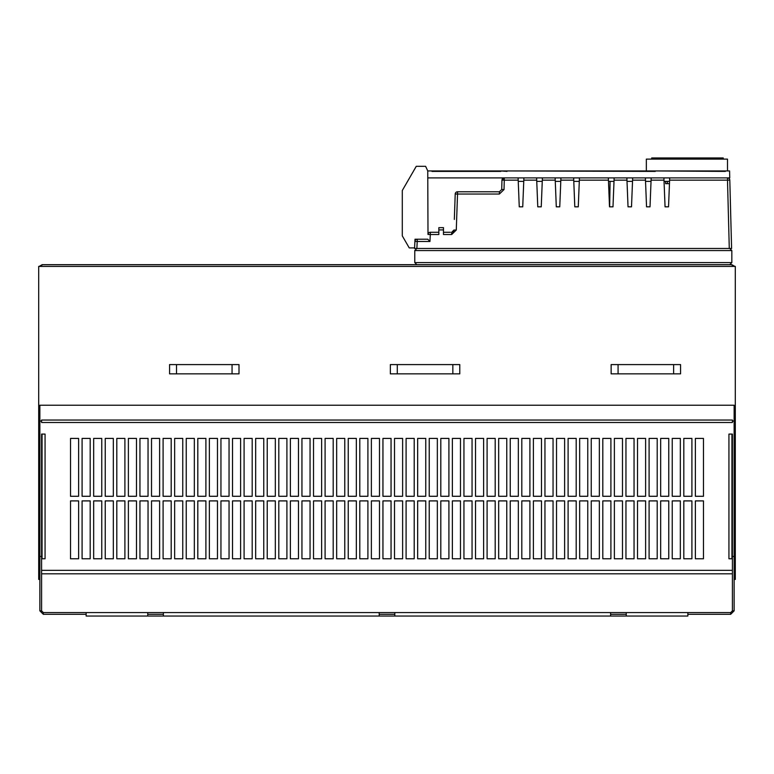<?xml version="1.0" encoding="UTF-8"?>
<svg xmlns="http://www.w3.org/2000/svg" width="774" height="774" viewBox="0 0 774 774"><rect width="100%" height="100%" fill="white"/><g stroke="black" fill="none" stroke-linecap="round" stroke-linejoin="round"><path stroke-width="1.16" d="M651.727 157.954L651.727 159.115L651.727 157.954L723.206 157.954L723.206 159.115M504.271 177.894L504.271 180.148L501.958 180.148A2.312 2.312 0 0 1 504.271 177.894L501.958 180.148L501.716 189.524L499.394 191.778L457.531 191.778A2.312 2.312 0 0 0 457.366 191.788A2.312 2.312 0 0 1 457.531 191.778L457.531 194.032L455.218 194.013A2.312 2.312 0 0 1 456.892 191.865A2.312 2.312 0 0 0 455.218 194.013L454.328 219.429M665.64 181.368L665.64 183.68L669.462 183.68M646.338 170.948L646.338 159.115L727.492 159.115L727.492 170.948M39.861 579.407L38.7 579.407L38.7 266.411L735.3 266.411L735.3 579.407L734.139 579.407M41.245 266.411L42.173 264.679L731.827 264.679L732.755 266.411M734.836 266.411L731.827 264.679M42.173 264.679L39.164 266.411M438.839 232.277L430.315 232.277A2.312 2.312 0 0 0 429.996 232.297A2.312 2.312 0 0 1 430.315 232.277L430.315 234.532L428.003 234.474A2.312 2.312 0 0 1 429.996 232.297A2.312 2.312 0 0 0 428.003 234.474L427.751 170.909L425.623 166.323L416.257 166.323L402.296 190.491L402.296 235.877L409.243 247.903L414.574 247.903L414.545 248.473L731.594 248.473L729.805 180.148A2.312 2.312 0 0 0 727.821 177.914A2.312 2.312 0 0 1 729.805 180.148L729.988 187.085M429.918 241.44L427.751 239.224L415.028 239.224L414.574 247.903M500.817 171.412L431.998 171.412M500.817 170.948L506.989 171.412M655.239 171.412L506.602 170.948M655.626 170.948L725.335 171.412M427.751 170.948L729.582 170.948L729.756 177.894L427.751 177.894M724.948 170.948L729.582 170.948M417.225 239.224A2.312 2.312 0 0 0 417.06 239.224A2.312 2.312 0 0 1 417.225 239.224L417.225 241.478L414.912 241.411A2.312 2.312 0 0 1 416.905 239.243A2.312 2.312 0 0 0 414.912 241.411A2.312 2.312 0 0 1 416.741 239.272M727.657 177.894A2.312 2.312 0 0 0 727.492 177.894A2.312 2.312 0 0 1 727.821 177.914A2.312 2.312 0 0 0 727.492 177.894L727.492 180.148L669.597 180.148L669.694 177.894L668.533 206.822L665.059 206.822L663.908 177.894L663.995 180.148L651.089 180.148L651.176 177.894L650.015 206.822L646.551 206.822L645.39 177.894L645.477 180.148L632.571 180.148L632.658 177.894L631.507 206.822L628.033 206.822L626.872 177.894L626.969 180.148L614.053 180.148L614.15 177.894L612.989 206.822L609.515 206.822L608.364 177.894L608.451 180.148L579.339 180.148L579.436 177.894L578.275 206.822L574.801 206.822L573.65 177.894L573.737 180.148L560.831 180.148L560.918 177.894L559.757 206.822L556.293 206.822L555.132 177.894L555.219 180.148L542.313 180.148L542.4 177.894L541.249 206.822L537.775 206.822L536.614 177.894L536.711 180.148L523.804 180.148L523.892 177.894L522.731 206.822L519.257 206.822L518.106 177.894L518.193 180.148L504.271 180.148L504.029 189.524L499.394 194.032L499.394 191.778L457.531 191.778M667.372 181.368L667.372 183.68M645.526 181.368L651.04 181.368M627.017 181.368L632.522 181.368M608.499 181.368L614.005 181.368M573.786 181.368L579.291 181.368M555.268 181.368L560.782 181.368M536.759 181.368L542.264 181.368M518.241 181.368L523.746 181.368M664.044 181.368L669.549 181.368M452.345 232.171L453.003 231.842M453.264 231.62L453.641 231.126M453.709 231.02L453.932 230.323M450.41 232.277L443.473 232.277L450.41 232.277M456.273 230.062L453.961 230.042L451.648 232.277L451.648 234.532L456.273 230.062L457.531 194.032L499.394 194.032M503.477 178.03A2.312 2.312 0 0 0 501.958 180.148L501.716 189.524L504.029 189.524M729.282 248.473L727.492 180.148L729.805 180.148A2.312 2.312 0 0 0 727.821 177.914M451.648 234.532L443.473 234.532L443.473 227.653L438.839 227.653L438.839 234.532L430.315 234.532L429.947 241.478L417.225 241.478L416.857 248.473L414.767 250.563L414.767 262.599L416.857 264.679L414.767 262.599L731.827 262.599L729.747 264.679L731.827 262.599L731.827 250.563L729.747 248.473L731.827 250.563L414.767 250.563L416.857 248.473M732.407 558.77L728.934 558.77L728.934 434.079L732.407 434.079L732.407 556.448L734.139 556.448L734.139 405.228L39.861 405.228L39.861 610.841L41.593 610.841A1.732 1.732 0 0 0 41.612 611.112M673.622 373.852L680.569 373.852L680.569 364.593L611.141 364.593L611.141 373.852L673.622 373.852L673.622 364.593M618.078 373.852L618.078 364.593M452.838 373.852L459.785 373.852L459.785 364.593L390.357 364.593L390.357 373.852L452.838 373.852L452.838 364.593M397.294 373.852L397.294 364.593M232.055 373.852L239.002 373.852L239.002 364.593L169.574 364.593L169.574 373.852L232.055 373.852L232.055 364.593M176.52 373.852L176.52 364.593M626.243 616.046L626.243 612.573L687.854 612.573L687.854 616.046L86.146 616.046L86.146 612.573L147.757 612.573L147.757 616.046M394.808 616.046L394.808 612.573L610.618 612.573L610.618 616.046M163.382 616.046L163.382 612.573L379.192 612.573L379.192 616.046M626.243 614.304L610.618 614.304L626.243 614.304M394.808 614.304L379.192 614.304L394.808 614.304M163.382 614.304L147.757 614.304L163.382 614.304M86.146 612.573L43.325 612.573L41.593 610.841L41.593 434.079L45.066 434.079L45.066 558.77L41.593 558.77M163.382 612.573L147.757 612.573M394.808 612.573L379.192 612.573M626.243 612.573L610.618 612.573M732.388 611.112A1.732 1.732 0 0 0 732.407 610.841L730.675 612.573L687.854 612.573M731.943 434.079L731.943 558.77M42.057 558.77L42.057 434.079M732.407 573.805L41.593 573.805M732.407 556.448L732.407 610.841L734.139 610.841L730.675 614.304L687.854 614.304M86.146 614.304L43.325 614.304L39.861 610.841M695.381 438.423L695.381 496.279L703.479 496.279L703.479 438.423L695.381 438.423M691.908 500.904L683.81 500.904L683.81 558.77L691.908 558.77L691.908 500.904M683.81 438.423L683.81 496.279L691.908 496.279L691.908 438.423L683.81 438.423M680.336 500.904L672.238 500.904L672.238 558.77L680.336 558.77L680.336 500.904M672.238 438.423L672.238 496.279L680.336 496.279L680.336 438.423L672.238 438.423M668.765 500.904L660.667 500.904L660.667 558.77L668.765 558.77L668.765 500.904M660.667 438.423L660.667 496.279L668.765 496.279L668.765 438.423L660.667 438.423M657.194 500.904L649.096 500.904L649.096 558.77L657.194 558.77L657.194 500.904M649.096 438.423L649.096 496.279L657.194 496.279L657.194 438.423L649.096 438.423M645.622 500.904L637.524 500.904L637.524 558.77L645.622 558.77L645.622 500.904M637.524 438.423L637.524 496.279L645.622 496.279L645.622 438.423L637.524 438.423M634.051 500.904L625.953 500.904L625.953 558.77L634.051 558.77L634.051 500.904M625.953 438.423L625.953 496.279L634.051 496.279L634.051 438.423L625.953 438.423M622.48 500.904L614.382 500.904L614.382 558.77L622.48 558.77L622.48 500.904M614.382 438.423L614.382 496.279L622.48 496.279L622.48 438.423L614.382 438.423M610.909 500.904L602.811 500.904L602.811 558.77L610.909 558.77L610.909 500.904M602.811 438.423L602.811 496.279L610.909 496.279L610.909 438.423L602.811 438.423M599.337 500.904L591.239 500.904L591.239 558.77L599.337 558.77L599.337 500.904M591.239 438.423L591.239 496.279L599.337 496.279L599.337 438.423L591.239 438.423M587.766 500.904L579.668 500.904L579.668 558.77L587.766 558.77L587.766 500.904M579.668 438.423L579.668 496.279L587.766 496.279L587.766 438.423L579.668 438.423M576.195 500.904L568.097 500.904L568.097 558.77L576.195 558.77L576.195 500.904M568.097 438.423L568.097 496.279L576.195 496.279L576.195 438.423L568.097 438.423M564.623 500.904L556.525 500.904L556.525 558.77L564.623 558.77L564.623 500.904M556.525 438.423L556.525 496.279L564.623 496.279L564.623 438.423L556.525 438.423M553.052 500.904L544.954 500.904L544.954 558.77L553.052 558.77L553.052 500.904M544.954 438.423L544.954 496.279L553.052 496.279L553.052 438.423L544.954 438.423M541.481 500.904L533.383 500.904L533.383 558.77L541.481 558.77L541.481 500.904M533.383 438.423L533.383 496.279L541.481 496.279L541.481 438.423L533.383 438.423M529.909 500.904L521.811 500.904L521.811 558.77L529.909 558.77L529.909 500.904M521.811 438.423L521.811 496.279L529.909 496.279L529.909 438.423L521.811 438.423M518.338 500.904L510.24 500.904L510.24 558.77L518.338 558.77L518.338 500.904M510.24 438.423L510.24 496.279L518.338 496.279L518.338 438.423L510.24 438.423M506.767 500.904L498.669 500.904L498.669 558.77L506.767 558.77L506.767 500.904M498.669 438.423L498.669 496.279L506.767 496.279L506.767 438.423L498.669 438.423M495.196 500.904L487.098 500.904L487.098 558.77L495.196 558.77L495.196 500.904M487.098 438.423L487.098 496.279L495.196 496.279L495.196 438.423L487.098 438.423M483.624 500.904L475.526 500.904L475.526 558.77L483.624 558.77L483.624 500.904M475.526 438.423L475.526 496.279L483.624 496.279L483.624 438.423L475.526 438.423M472.053 500.904L463.945 500.904L463.945 558.77L472.053 558.77L472.053 500.904M463.945 438.423L463.945 496.279L472.053 496.279L472.053 438.423L463.945 438.423M460.482 500.904L452.374 500.904L452.374 558.77L460.482 558.77L460.482 500.904M452.374 438.423L452.374 496.279L460.482 496.279L460.482 438.423L452.374 438.423M448.91 500.904L440.803 500.904L440.803 558.77L448.91 558.77L448.91 500.904M440.803 438.423L440.803 496.279L448.91 496.279L448.91 438.423L440.803 438.423M437.339 500.904L429.231 500.904L429.231 558.77L437.339 558.77L437.339 500.904M429.231 438.423L429.231 496.279L437.339 496.279L437.339 438.423L429.231 438.423M425.768 500.904L417.66 500.904L417.66 558.77L425.768 558.77L425.768 500.904M417.66 438.423L417.66 496.279L425.768 496.279L425.768 438.423L417.66 438.423M414.196 500.904L406.089 500.904L406.089 558.77L414.196 558.77L414.196 500.904M406.089 438.423L406.089 496.279L414.196 496.279L414.196 438.423L406.089 438.423M402.625 500.904L394.517 500.904L394.517 558.77L402.625 558.77L402.625 500.904M394.517 438.423L394.517 496.279L402.625 496.279L402.625 438.423L394.517 438.423M78.619 500.904L70.521 500.904L70.521 558.77L78.619 558.77L78.619 500.904M70.521 438.423L70.521 496.279L78.619 496.279L78.619 438.423L70.521 438.423M90.19 500.904L82.092 500.904L82.092 558.77L90.19 558.77L90.19 500.904M82.092 438.423L82.092 496.279L90.19 496.279L90.19 438.423L82.092 438.423M101.762 500.904L93.664 500.904L93.664 558.77L101.762 558.77L101.762 500.904M93.664 438.423L93.664 496.279L101.762 496.279L101.762 438.423L93.664 438.423M113.333 500.904L105.235 500.904L105.235 558.77L113.333 558.77L113.333 500.904M105.235 438.423L105.235 496.279L113.333 496.279L113.333 438.423L105.235 438.423M124.904 500.904L116.806 500.904L116.806 558.77L124.904 558.77L124.904 500.904M116.806 438.423L116.806 496.279L124.904 496.279L124.904 438.423L116.806 438.423M136.476 500.904L128.378 500.904L128.378 558.77L136.476 558.77L136.476 500.904M128.378 438.423L128.378 496.279L136.476 496.279L136.476 438.423L128.378 438.423M148.047 500.904L139.949 500.904L139.949 558.77L148.047 558.77L148.047 500.904M139.949 438.423L139.949 496.279L148.047 496.279L148.047 438.423L139.949 438.423M159.618 500.904L151.52 500.904L151.52 558.77L159.618 558.77L159.618 500.904M151.52 438.423L151.52 496.279L159.618 496.279L159.618 438.423L151.52 438.423M171.189 500.904L163.091 500.904L163.091 558.77L171.189 558.77L171.189 500.904M163.091 438.423L163.091 496.279L171.189 496.279L171.189 438.423L163.091 438.423M182.761 500.904L174.663 500.904L174.663 558.77L182.761 558.77L182.761 500.904M174.663 438.423L174.663 496.279L182.761 496.279L182.761 438.423L174.663 438.423M194.332 500.904L186.234 500.904L186.234 558.77L194.332 558.77L194.332 500.904M186.234 438.423L186.234 496.279L194.332 496.279L194.332 438.423L186.234 438.423M205.903 500.904L197.805 500.904L197.805 558.77L205.903 558.77L205.903 500.904M197.805 438.423L197.805 496.279L205.903 496.279L205.903 438.423L197.805 438.423M217.475 500.904L209.377 500.904L209.377 558.77L217.475 558.77L217.475 500.904M209.377 438.423L209.377 496.279L217.475 496.279L217.475 438.423L209.377 438.423M229.046 500.904L220.948 500.904L220.948 558.77L229.046 558.77L229.046 500.904M220.948 438.423L220.948 496.279L229.046 496.279L229.046 438.423L220.948 438.423M240.617 500.904L232.519 500.904L232.519 558.77L240.617 558.77L240.617 500.904M232.519 438.423L232.519 496.279L240.617 496.279L240.617 438.423L232.519 438.423M252.189 500.904L244.091 500.904L244.091 558.77L252.189 558.77L252.189 500.904M244.091 438.423L244.091 496.279L252.189 496.279L252.189 438.423L244.091 438.423M263.76 500.904L255.662 500.904L255.662 558.77L263.76 558.77L263.76 500.904M255.662 438.423L255.662 496.279L263.76 496.279L263.76 438.423L255.662 438.423M275.331 500.904L267.233 500.904L267.233 558.77L275.331 558.77L275.331 500.904M267.233 438.423L267.233 496.279L275.331 496.279L275.331 438.423L267.233 438.423M286.902 500.904L278.804 500.904L278.804 558.77L286.902 558.77L286.902 500.904M278.804 438.423L278.804 496.279L286.902 496.279L286.902 438.423L278.804 438.423M298.474 500.904L290.376 500.904L290.376 558.77L298.474 558.77L298.474 500.904M290.376 438.423L290.376 496.279L298.474 496.279L298.474 438.423L290.376 438.423M310.055 500.904L301.947 500.904L301.947 558.77L310.055 558.77L310.055 500.904M301.947 438.423L301.947 496.279L310.055 496.279L310.055 438.423L301.947 438.423M321.626 500.904L313.518 500.904L313.518 558.77L321.626 558.77L321.626 500.904M313.518 438.423L313.518 496.279L321.626 496.279L321.626 438.423L313.518 438.423M333.197 500.904L325.09 500.904L325.09 558.77L333.197 558.77L333.197 500.904M325.09 438.423L325.09 496.279L333.197 496.279L333.197 438.423L325.09 438.423M344.769 500.904L336.661 500.904L336.661 558.77L344.769 558.77L344.769 500.904M336.661 438.423L336.661 496.279L344.769 496.279L344.769 438.423L336.661 438.423M356.34 500.904L348.232 500.904L348.232 558.77L356.34 558.77L356.34 500.904M348.232 438.423L348.232 496.279L356.34 496.279L356.34 438.423L348.232 438.423M367.911 500.904L359.804 500.904L359.804 558.77L367.911 558.77L367.911 500.904M359.804 438.423L359.804 496.279L367.911 496.279L367.911 438.423L359.804 438.423M379.483 500.904L371.375 500.904L371.375 558.77L379.483 558.77L379.483 500.904M371.375 438.423L371.375 496.279L379.483 496.279L379.483 438.423L371.375 438.423M391.054 500.904L382.946 500.904L382.946 558.77L391.054 558.77L391.054 500.904M382.946 438.423L382.946 496.279L391.054 496.279L391.054 438.423L382.946 438.423M703.479 500.904L695.381 500.904L695.381 558.77L703.479 558.77L703.479 500.904M734.139 610.841L734.139 556.448M732.407 421.066L732.407 420.05L41.593 420.05L41.593 422.507L732.407 422.507L732.407 421.066L734.139 421.066M41.593 556.448L39.861 556.448M41.593 421.066L39.861 421.066M429.996 232.297A2.312 2.312 0 0 0 428.003 234.474A2.312 2.312 0 0 1 429.841 232.326M443.473 229.907L438.839 229.907M730.675 614.304L730.675 612.573M43.325 612.573L43.325 614.304M41.593 570.341L732.407 570.341M721.204 157.954L721.204 159.115M654.049 157.954L654.049 159.115M730.085 190.83L730.066 190.046M609.651 206.822L610.096 181.368M727.976 177.943A2.312 2.312 0 0 1 729.805 180.148A2.312 2.312 0 0 0 728.286 178.03"/></g></svg>
